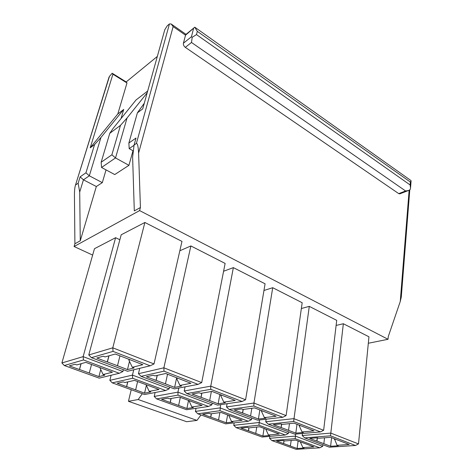 <?xml version="1.0" encoding="UTF-8"?>
<svg xmlns="http://www.w3.org/2000/svg" width="473" height="473" viewBox="0 0 473 473"><rect width="100%" height="100%" fill="white"/><g stroke="black" fill="none" stroke-linecap="round" stroke-linejoin="round"><path stroke-width="0.71" d="M302.2 435.527L330.816 433.097L330.515 435.81L304.724 437.903L302.2 435.527L302.466 433.487M92.643 255.083L74.084 246.516L74.905 243.772L74.444 195.526C74.438 191.062 74.722 187.793 75.308 185.712L109.446 76.413L112.166 73.232L126.185 81.941L157.338 56.417M368.325 343.256L388.014 339.289L139.612 210.586L140.422 207.511L138.595 153.11C138.258 146.553 137.525 143.337 136.39 143.449L134.084 145.022L136.023 138.045L128.881 143L137.389 112.84L142.698 108.908L164.775 29.752L167.2 25.855L169.446 23.922L171.131 23.969L173.148 26.577L185.522 35.191L183.423 43.209C183.193 44.781 183.831 46.165 185.327 47.365L398.727 193.623L399.809 193.853L408.264 190.589M108.985 355.808L107.406 361.94L117.487 365.747L119.965 355.838M108.867 355.844L107.288 361.969L96.829 358.026L103.22 356.199L105.095 356.914L115.276 354.029L142.828 364.683L132.316 367.285L134.101 367.964L127.474 369.59L117.487 365.747M129.023 359.344L128.857 360.036L132.316 367.285M128.857 360.036L130.022 359.728M154.009 363.944L181.975 241.401L144.88 222.476L112.781 347.821L113.047 351.386L91.384 357.665L88.776 354.963L112.781 347.821L154.009 363.944L150.172 365.795L113.047 351.386M91.384 357.665L127.556 371.27L150.172 365.795M129.484 361.348L127.474 369.59M88.776 354.963L121.2 234.791L144.88 222.476M81.125 363.702L79.535 369.508L89.261 373.037L91.543 364.488M81.019 363.731L79.434 369.537L69.354 365.883L75.012 364.263L76.821 364.92L85.832 362.371L112.408 372.216L103.079 374.527L104.805 375.154L98.916 376.603L89.261 373.037M99.838 367.562L103.079 374.527M119.858 239.752L115.613 237.694L83.142 356.636L83.473 359.959L64.298 365.523L61.898 362.957L83.142 356.636L122.915 371.53L119.285 373.274L83.473 359.959M64.298 365.523L99.2 378.14L119.285 373.274M100.725 369.632L98.916 376.603M122.915 371.53L123.364 369.697M61.898 362.957L94.47 248.692L115.613 237.694M157.278 375.367L156.161 380.345L165.438 383.851L167.537 374.238M157.154 375.391L156.037 380.375L146.417 376.745L153.181 375.237L154.902 375.893L165.662 373.51L190.95 383.29L179.929 385.43L181.573 386.051L174.62 387.387L165.438 383.851M176.79 377.815L176.648 378.489L179.929 385.43M176.648 378.489L177.872 378.234M201.699 382.598L225.13 263.42L190.879 245.948L163.877 367.805L163.989 371.163L141.049 376.342L138.447 373.711L163.877 367.805L201.699 382.598L198.045 384.383L163.989 371.163M141.049 376.342L174.36 388.871L198.045 384.383M176.666 377.767L174.62 387.387M138.447 373.711L139.718 368.325M190.879 245.948L179.835 250.767M127.799 381.877L126.658 386.601L135.65 389.864L137.613 381.557M127.692 381.9L126.545 386.624L117.233 383.248L123.258 381.906L124.925 382.515L134.492 380.398L159.011 389.48L149.184 391.384L150.781 391.969L144.572 393.164L135.65 389.864M146.092 384.697L149.184 391.384M133.735 369.774L132.458 375.101L132.647 378.246L112.243 382.852L109.842 380.357L132.458 375.101L169.133 388.83L165.668 390.521L132.647 378.246M112.243 382.852L144.531 394.523L165.668 390.521M146.346 385.43L144.572 393.164M169.133 388.83L169.517 387.05M109.842 380.357L111.131 375.249M201.906 393.152L201.096 397.314L209.663 400.548L211.372 391.514M201.776 393.175L200.966 397.332L192.085 393.979L199.145 392.75L200.735 393.353L211.951 391.413L235.241 400.418L223.824 402.151L225.343 402.73L218.13 403.812L209.663 400.548M220.82 394.843L220.696 395.493L223.824 402.151M220.696 395.493L221.967 395.286M245.582 399.762L265.081 283.806L233.366 267.623L210.763 386.145L210.745 389.314L186.805 393.554L184.21 390.988L210.763 386.145L245.582 399.762L242.105 401.488L210.745 389.314M186.805 393.554L217.574 405.125L242.105 401.488M219.85 394.47L218.13 403.812M184.21 390.988L185.067 386.843M233.366 267.623L223.593 271.242M171.125 398.479L170.286 402.428L178.628 405.456L180.308 397.373M171.013 398.497L170.168 402.446L161.535 399.318L167.85 398.213L169.393 398.78L179.415 397.042L202.101 405.45L191.878 406.999L193.356 407.543L186.888 408.512L178.628 405.456M188.922 400.566L191.878 406.999M178.806 388.031L177.943 392.129L178.014 395.109L156.616 398.893L154.222 396.457L177.943 392.129L211.863 404.829L208.552 406.461L178.014 395.109M156.616 398.893L186.569 409.724L208.552 406.461M188.526 400.418L186.888 408.512M211.863 404.829L212.188 403.097M154.222 396.457L155.097 392.525M243.234 409.452L242.637 412.994L250.572 415.992L251.831 408.288M243.098 409.47L242.501 413.012L234.283 409.914L241.579 408.914L243.045 409.476L254.616 407.909L276.137 416.234L264.413 417.618L265.82 418.156L258.412 419.019L250.572 415.992M261.534 410.588L261.433 411.22L264.413 417.618M261.433 411.22L262.74 411.055M286.106 415.613L302.182 302.738L272.72 287.702L253.942 403.031L253.818 406.035L229.092 409.458L226.514 406.957L253.942 403.031L286.106 415.613L282.783 417.281L253.818 406.035M229.092 409.458L257.602 420.178L282.783 417.281M259.848 409.937L258.412 419.019M226.514 406.957L227.093 403.711M272.72 287.702L263.964 290.481M211.425 413.751L210.792 417.121L218.55 419.935L219.886 412.61M211.301 413.769L210.674 417.139L202.645 414.23L209.196 413.331L210.633 413.857L221.009 412.456L242.064 420.255L231.522 421.496L232.899 421.999L226.224 422.779L218.55 419.935M228.696 415.3L231.522 421.496M220.613 404.675L219.986 410.712L197.797 413.786L195.414 411.409L220.028 407.886L251.488 419.663L248.325 421.248L219.986 410.712M197.797 413.786L225.662 423.855L248.325 421.248M227.619 414.904L226.224 422.779M251.488 419.663L251.766 417.984M195.414 411.409L196.023 408.323M281.648 424.186L281.163 427.545L288.536 430.324L289.464 423.648M281.518 424.133L281.027 427.557L273.394 424.677L280.867 423.885L282.233 424.405L294.07 423.169L314.019 430.885L302.064 431.961L303.37 432.458L295.808 433.138L288.536 430.324M299.297 425.192L299.214 425.806L302.064 431.961M299.214 425.806L300.544 425.676M323.638 430.294L336.717 320.357L309.283 306.362L293.621 421.484L268.286 424.198L265.737 421.762L293.839 418.635L323.638 430.294L320.458 431.908L293.621 421.484M268.286 424.198L294.785 434.161L320.458 431.908M297.003 424.305L295.808 433.138M265.737 421.762L266.128 419.196M309.283 306.362L301.36 308.52M248.863 427.84L248.378 430.814L240.899 428.1L247.639 427.391L248.969 427.882L248.502 430.802L255.733 433.428L256.744 427.066M248.969 427.882L259.636 426.764L279.224 434.025L268.433 434.994L269.716 435.467L262.882 436.076L255.733 433.428M265.725 429.023L268.433 434.994M259.476 419.965L258.944 425.197L236.128 427.639L233.757 425.322L259.074 422.507L288.341 433.463L285.302 434.994L258.944 425.197M236.128 427.639L262.113 437.034L285.302 434.994M264.064 428.408L262.882 436.076M288.341 433.463L288.571 431.825M233.757 425.322L234.176 422.88M317.383 437.803L316.987 441.067L323.851 443.662L324.543 437.803M317.247 437.797L316.845 441.078L309.744 438.394L317.353 437.791L318.619 438.27L330.662 437.318L349.204 444.49L337.078 445.306L338.29 445.767L330.615 446.276L323.851 443.662M334.417 438.773L337.078 445.306M334.346 439.37L335.7 439.269M358.499 443.928L368.952 336.8L343.345 323.733L330.816 433.097L358.499 443.928L355.448 445.489L330.515 435.81M304.724 437.903L329.409 447.186L355.448 445.489M331.591 437.679L330.615 446.276M343.345 323.733L336.114 325.436M291.22 440.434L290.321 446.027L297.127 448.499L298.12 441.025M283.977 440.682L283.564 443.579L276.581 441.043L283.469 440.493L284.711 440.948L295.595 440.091L313.871 446.861L302.891 447.594L304.086 448.037L297.127 448.499M284.096 440.724L283.564 443.579M300.29 441.829L302.891 447.594M283.694 443.568L290.452 446.021M319.778 447.813L295.199 438.672L271.88 440.564L296.175 449.35L319.778 447.813L322.692 446.323L322.882 444.732M74.084 246.516L139.612 210.586M400.259 301.484L401.293 296.991L409.748 190.4L409.086 190.879L400.259 301.484L388.244 336.658L388.014 339.289M75.769 184.848L78.151 183.222L80.126 176.837L85.944 172.799L94.582 144.572L90.213 147.812L112.911 74.226L112.166 73.232M74.905 243.772L80.262 240.804L96.332 186.516L102.31 182.631L106.041 169.89M96.332 186.516L83.449 179.823L79.706 192.044L80.262 240.804M79.706 192.044L78.151 183.222M134.084 145.022L132.617 157.06L134.302 210.899L140.422 207.511M126.185 81.941L126.983 82.964L112.911 74.226M121.07 118.528L123.731 109.429L117.801 113.987L126.983 82.964M132.984 150.763L128.94 165.331L114.732 174.561L101.541 167.472L101.163 162.239L111.876 154.807L120.455 125.392L109.771 133.315L101.163 162.239M109.771 133.315L113.13 128.372L136.035 99.974L147.682 91.029M102.31 182.631L89.326 175.808L83.449 179.823L80.126 176.837M123.731 109.429L100.95 137.466L89.326 175.808L85.944 172.799M90.213 147.812L117.801 113.987M137.389 112.84L144.277 103.238M133.356 150.976L129.182 148.611L134.054 145.282M128.94 165.331L115.524 157.929L101.541 167.472M111.876 154.807L115.524 157.929L127.048 117.984L147.192 92.791M128.881 143L129.182 148.611M127.048 117.984L120.455 125.392M100.95 137.466L94.582 144.572M201.001 414.939L196.969 420.408L186.646 421.715L128.455 401.305L131.216 389.711M142.302 393.719L138.199 399.525L196.969 420.408M138.199 399.525L128.455 401.305M194.775 27.198L185.522 35.191L185.883 34.458L194.775 27.198L197.312 31.354L196.49 34.588L410.126 184.955L410.357 182.034L197.312 31.354M193.516 28.67L191.441 36.758L192.186 37.302L196.49 34.588M192.186 37.302L191.488 42.469L405.598 190.968L398.727 193.623M109.446 76.413L108.885 77.548M409.364 190.122L409.748 190.4M410.357 182.034L411.102 180.899L410.877 180.503L194.935 27.316M405.598 190.968L408.577 190.483L410.156 189.59L410.534 188.077L410.126 184.955M271.88 440.564L269.533 438.305L295.4 436.106L295.678 434.084M295.199 438.672L295.4 436.106L322.692 446.323M269.533 438.305L269.823 436.36M408.536 190.495L409.086 190.879M138.595 153.11L173.148 26.577M136.39 143.449L169.446 23.922M191.441 36.758L183.423 43.209M191.488 42.469L185.327 47.365M171.344 24.117L186.019 34.352M108.908 77.56L75.308 185.712M411.078 181.047L410.564 187.58"/></g></svg>
